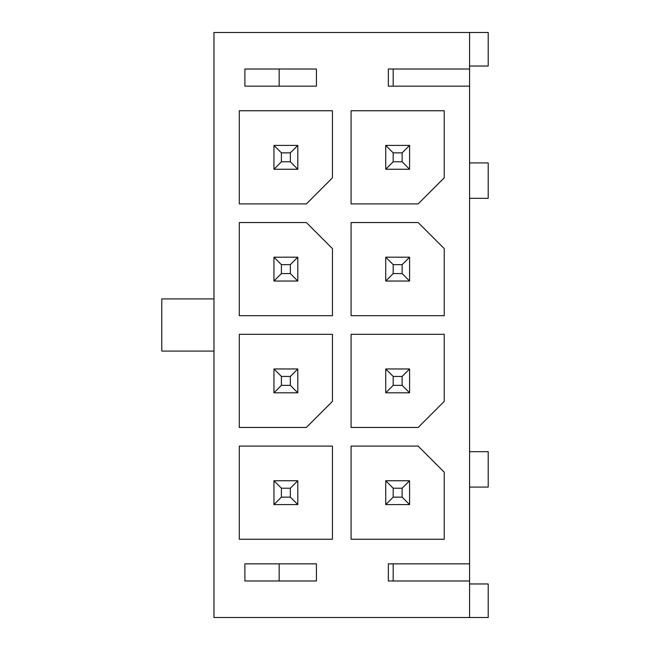 <?xml version="1.0" encoding="UTF-8"?>
<svg xmlns="http://www.w3.org/2000/svg" width="650" height="650" viewBox="0 0 650 650"><rect width="100%" height="100%" fill="white"/><g stroke="black" fill="none" stroke-linecap="round" stroke-linejoin="round"><path stroke-width="0.97" d="M273.951 368.964L297.798 368.964L297.798 392.811L273.951 392.811L273.951 368.964L281.401 376.423L281.401 385.361L290.347 385.361L290.347 376.423L281.401 376.423M297.798 392.811L290.347 385.361M290.347 376.423L297.798 368.964M273.951 392.811L281.401 385.361M469.576 69.014L469.576 32.5L213.964 32.5L213.964 617.5L469.576 617.5L469.576 580.986L388.342 580.986L388.342 563.842L469.576 563.842L469.576 86.157L388.342 86.157L388.342 69.014L469.576 69.014L469.576 86.157M469.576 563.842L469.576 580.986M316.428 86.157L244.887 86.157L244.887 69.014L316.428 69.014L316.428 86.157M393.185 86.157L393.185 69.014M351.081 110.752L351.081 203.905L418.153 203.905L444.234 177.816L444.234 110.752L351.081 110.752M351.081 222.536L351.081 315.689L444.234 315.689L444.234 248.617L418.153 222.536L351.081 222.536M351.081 334.311L351.081 427.464L418.153 427.464L444.234 401.383L444.234 334.311L351.081 334.311M351.081 446.095L351.081 539.248L444.234 539.248L444.234 472.184L418.153 446.095L351.081 446.095M239.297 203.905L306.369 203.905L332.451 177.816L332.451 110.752L239.297 110.752L239.297 203.905M239.297 315.689L332.451 315.689L332.451 248.617L306.369 222.536L239.297 222.536L239.297 315.689M239.297 427.464L306.369 427.464L332.451 401.383L332.451 334.311L239.297 334.311L239.297 427.464M239.297 539.248L332.451 539.248L332.451 446.095L239.297 446.095L239.297 539.248M316.428 563.842L316.428 580.986L244.887 580.986L244.887 563.842L316.428 563.842M393.185 580.986L393.185 563.842M469.576 583.968L488.207 583.968L488.207 617.5L469.576 617.5M469.576 66.032L488.207 66.032L488.207 32.5L469.576 32.5M279.167 580.986L279.167 563.842M469.576 451.685L488.207 451.685L488.207 487.086L469.576 487.086M213.964 351.081L161.793 351.081L161.793 298.919L213.964 298.919M279.167 86.157L279.167 69.014M469.576 198.315L488.207 198.315L488.207 162.914L469.576 162.914M409.581 169.252L385.734 169.252L385.734 145.405L409.581 145.405L409.581 169.252L402.131 161.793L402.131 152.856L393.185 152.856L393.185 161.793L402.131 161.793M385.734 145.405L393.185 152.856M393.185 161.793L385.734 169.252M409.581 145.405L402.131 152.856M273.951 145.405L297.798 145.405L297.798 169.252L273.951 169.252L273.951 145.405L281.401 152.856L281.401 161.793L290.347 161.793L290.347 152.856L281.401 152.856M297.798 169.252L290.347 161.793M290.347 152.856L297.798 145.405M273.951 169.252L281.401 161.793M409.581 392.811L385.734 392.811L385.734 368.964L409.581 368.964L409.581 392.811L402.131 385.361L402.131 376.423L393.185 376.423L393.185 385.361L402.131 385.361M385.734 368.964L393.185 376.423M393.185 385.361L385.734 392.811M409.581 368.964L402.131 376.423M409.581 281.036L385.734 281.036L385.734 257.189L409.581 257.189L409.581 281.036L402.131 273.577L402.131 264.639L393.185 264.639L393.185 273.577L402.131 273.577M385.734 257.189L393.185 264.639M393.185 273.577L385.734 281.036M409.581 257.189L402.131 264.639M273.951 257.189L297.798 257.189L297.798 281.036L273.951 281.036L273.951 257.189L281.401 264.639L281.401 273.577L290.347 273.577L290.347 264.639L281.401 264.639M297.798 281.036L290.347 273.577M290.347 264.639L297.798 257.189M273.951 281.036L281.401 273.577M409.581 504.595L385.734 504.595L385.734 480.748L409.581 480.748L409.581 504.595L402.131 497.144L402.131 488.207L393.185 488.207L393.185 497.144L402.131 497.144M385.734 480.748L393.185 488.207M393.185 497.144L385.734 504.595M409.581 480.748L402.131 488.207M273.951 480.748L297.798 480.748L297.798 504.595L273.951 504.595L273.951 480.748L281.401 488.207L281.401 497.144L290.347 497.144L290.347 488.207L281.401 488.207M297.798 504.595L290.347 497.144M290.347 488.207L297.798 480.748M273.951 504.595L281.401 497.144"/></g></svg>
